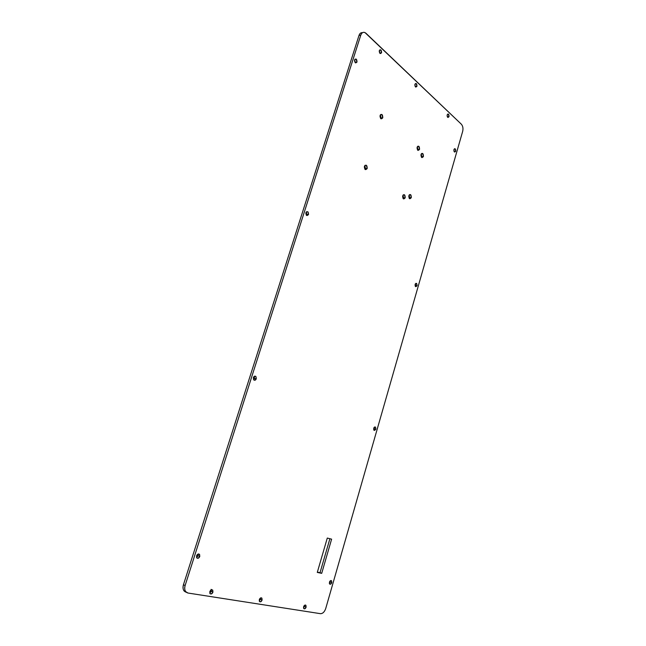 <?xml version="1.0" encoding="UTF-8"?>
<svg xmlns="http://www.w3.org/2000/svg" width="646" height="646" viewBox="0 0 646 646"><rect width="100%" height="100%" fill="white"/><g stroke="black" fill="none" stroke-linecap="round" stroke-linejoin="round"><path stroke-width="0.97" d="M360.791 35.118L358.99 35.457L183.44 584.743L185.119 585.518L360.791 35.118C361.712 32.68 363.133 31.84 365.03 32.607L461.333 124.185C462.875 126.01 463.327 128.384 462.681 131.324L325.729 608.508C324.518 611.948 322.758 613.668 320.448 613.676L187.994 593.036L185.701 591.647C184.586 590.048 184.393 588.005 185.119 585.518L183.44 584.743C182.713 587.222 182.907 589.265 184.021 590.864L186.258 592.245C183.391 591.332 182.455 588.829 183.44 584.743L358.99 35.457L360.791 35.118C362.018 32.171 363.755 31.565 365.999 33.301L461.333 124.185C462.875 126.01 463.327 128.384 462.681 131.324L325.729 608.508C324.518 611.948 322.758 613.668 320.448 613.676L187.994 593.036C185.087 592.156 184.126 589.653 185.119 585.518L360.791 35.118M362.479 32.688C360.888 32.478 359.725 33.398 358.99 35.457C359.725 33.398 360.888 32.478 362.479 32.688M455.713 151.212C455.672 148.725 455.075 148.184 453.92 149.597C453.96 152.085 454.558 152.626 455.713 151.212L454.526 152.052C453.492 150.252 453.686 149.153 455.099 148.758L455.713 151.212L453.993 151.317L453.92 149.573L453.993 151.317L455.713 151.212M375.851 429.178C375.197 422.371 371.846 434.015 375.851 429.178L374.042 430.325C373.331 428.177 373.824 427.111 375.512 427.119L375.851 429.178L374.155 428.815L374.171 427.361L374.155 428.815L375.851 429.178M449.018 116.627C448.978 114.084 448.364 113.502 447.177 114.883C447.218 117.435 447.831 118.016 449.018 116.627L447.848 117.451C446.741 115.634 446.911 114.504 448.348 114.067L449.018 116.627L447.298 116.789L449.018 116.627M212.938 592.124C212.752 589.217 211.71 589.047 209.805 591.623C209.99 594.53 211.04 594.7 212.938 592.124C212.09 593.932 211.105 594.425 209.998 593.617C209.611 590.783 210.523 589.62 212.736 590.129L212.938 592.124L211.25 591.365L211.29 589.822L211.25 591.365L212.938 592.124M306.107 607.143C305.986 604.551 305.146 604.414 303.596 606.739C303.717 609.331 304.549 609.469 306.107 607.143C305.453 608.702 304.678 609.186 303.79 608.597C303.362 606.174 304.064 605.068 305.905 605.286L306.107 607.143L304.428 606.433L304.524 605.286L304.428 606.433L306.107 607.143M262.09 600.045C261.945 597.308 261.016 597.154 259.296 599.601C259.45 602.338 260.378 602.492 262.09 600.045C261.355 601.725 260.483 602.217 259.498 601.523C259.078 598.907 259.878 597.776 261.888 598.123L262.09 600.045L260.411 599.31L260.483 597.97L260.411 599.31L262.09 600.045M356.996 62.048C356.899 59.133 356.108 58.423 354.614 59.9C354.702 62.815 355.502 63.534 356.996 62.048L355.51 62.896C354.056 60.732 354.25 59.456 356.091 59.052L356.996 62.048L355.195 62.339L354.694 59.674L355.195 62.339L356.996 62.048M308.53 214.464C308.408 211.517 307.528 210.943 305.897 212.736C306.026 215.683 306.898 216.257 308.53 214.464L306.559 215.425C305.34 212.994 305.776 211.775 307.859 211.767L308.53 214.464L306.761 214.464L306.309 211.977L306.761 214.464L308.53 214.464M199.784 556.448C199.59 553.469 198.508 553.251 196.546 555.81C196.747 558.798 197.829 559.008 199.784 556.448C198.92 558.249 197.918 558.725 196.764 557.878C196.319 554.979 197.256 553.816 199.566 554.381L199.784 556.448L198.096 555.746L198.08 554.026L198.096 555.746L199.784 556.448M256.284 378.774C256.123 375.81 255.154 375.399 253.361 377.547C253.523 380.518 254.5 380.93 256.284 378.774C255.638 380.211 254.807 380.591 253.789 379.913C252.925 377.24 253.612 376.077 255.856 376.408L256.284 378.774L254.548 378.451L254.282 376.279L254.548 378.451L256.284 378.774M381.56 52.754C381.487 49.92 380.736 49.209 379.323 50.63C379.404 53.473 380.147 54.183 381.56 52.754L380.203 53.578C378.806 51.527 378.968 50.267 380.68 49.807L381.56 52.754L379.775 53.053L379.363 50.517L379.775 53.053L381.56 52.754M416.945 86.257C416.888 83.576 416.218 82.938 414.918 84.343C414.982 87.024 415.653 87.662 416.945 86.257L415.685 87.081C414.441 85.151 414.611 83.964 416.185 83.52L416.945 86.257L415.184 86.483L414.942 84.279L415.184 86.483L416.945 86.257M417.074 285.685C416.525 278.846 413.383 289.739 417.074 285.685L415.588 286.654C414.692 284.684 415.023 283.61 416.597 283.424L417.074 285.685L415.37 285.572L415.313 283.909L415.37 285.572L417.074 285.685M331.761 582.627C331.002 575.885 327.417 588.353 331.761 582.627C331.164 584.097 330.453 584.557 329.613 584.016C329.145 581.699 329.791 580.617 331.543 580.77L331.761 582.627L330.09 581.981L330.179 580.859L330.09 581.981L331.761 582.627M321.7 573.341L331.616 539.16L327.288 538.061L317.283 572.421L321.7 573.341L331.616 539.16L327.288 538.061L317.283 572.421L321.7 573.341L320.02 572.695L329.896 538.724L320.02 572.695L321.7 573.341M367.203 168.485C367.098 165.11 366.169 164.399 364.425 166.345C364.53 169.72 365.458 170.439 367.203 168.485L365.265 169.583C363.795 166.959 364.158 165.513 366.355 165.247L367.203 168.485L365.434 168.574L364.845 165.546L365.434 168.574L367.203 168.485M405.204 197.781C405.123 194.599 404.291 193.962 402.708 195.859C402.789 199.049 403.621 199.687 405.204 197.781L403.443 198.887C402.135 196.449 402.474 195.076 404.461 194.761L405.204 197.781L403.459 197.821L403.064 195.116L403.459 197.821L405.204 197.781M411.308 197.619C411.236 194.462 410.42 193.824 408.853 195.706C408.934 198.871 409.75 199.509 411.308 197.619L409.58 198.71C408.288 196.303 408.627 194.939 410.581 194.616L411.308 197.619L409.572 197.652L409.201 194.987L409.572 197.652L411.308 197.619M423.421 156.526C423.356 153.377 422.557 152.698 421.03 154.491C421.103 157.648 421.895 158.327 423.421 156.526L421.814 157.576C420.473 155.242 420.748 153.861 422.637 153.441L423.421 156.526L421.677 156.631L421.289 153.91L421.677 156.631L423.421 156.526M382.779 117.79C382.69 114.423 381.794 113.656 380.098 115.489C380.195 118.856 381.092 119.623 382.779 117.79L381.019 118.832C379.477 116.312 379.751 114.843 381.859 114.439L382.779 117.79L381.011 117.96L380.397 114.859L381.011 117.96L382.779 117.79M419.553 149.339C419.48 146.166 418.681 145.479 417.138 147.264C417.203 150.445 418.01 151.132 419.553 149.339L417.938 150.389C416.565 148.031 416.84 146.642 418.745 146.222L419.553 149.339L417.809 149.452L417.389 146.69L417.809 149.452L419.553 149.339M303.499 607.878L304.428 606.433L303.499 607.878M373.679 429.719L374.155 428.815L373.679 429.719M447.29 116.773L447.169 114.907L447.29 116.773M259.224 600.942L260.411 599.31L259.224 600.942M209.764 593.157L211.25 591.365L209.764 593.157M306.341 215.223L306.761 214.464L306.341 215.223M196.562 557.53L198.096 555.746L196.562 557.53M253.62 379.727L254.548 378.451L253.62 379.727M329.307 583.281L330.09 581.981L329.307 583.281M317.364 572.146L320.02 572.695L317.364 572.146M403.096 198.564L403.459 197.821L403.096 198.564M365.014 169.381L365.434 168.574L365.014 169.381M409.225 198.379L409.572 197.652L409.225 198.379M421.426 157.212L421.677 156.631L421.426 157.212M380.712 118.598L381.011 117.96L380.712 118.598M417.55 150.034L417.809 149.452L417.55 150.034M415.168 286.065L415.37 285.572M184.021 590.864L185.701 591.647M454.404 148.798L455.099 148.758M374.737 426.958L375.512 427.119M447.63 114.132L448.348 114.067M211.056 589.37L212.736 590.129M305.219 604.995L305.905 605.286M261.089 597.768L261.888 598.123M354.985 59.23L356.091 59.052M306.527 211.775L307.859 211.767M198.475 553.929L199.566 554.381M254.508 376.166L255.856 376.408M379.695 49.976L380.68 49.807M415.338 83.625L416.185 83.52M415.822 283.376L416.597 283.424M330.881 580.512L331.543 580.77M365.079 165.311L366.355 165.247M403.403 194.785L404.461 194.761M409.548 194.632L410.581 194.616M421.644 153.506L422.637 153.441M380.655 114.56L381.859 114.439M417.736 146.287L418.745 146.222"/></g></svg>
